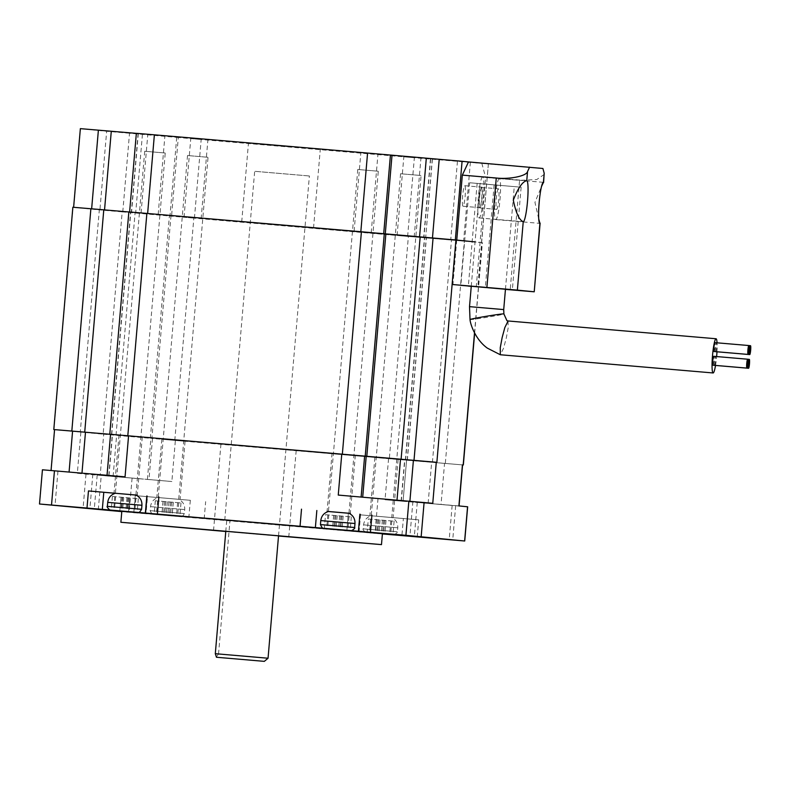 <?xml version="1.0" encoding="UTF-8"?>
<svg xmlns="http://www.w3.org/2000/svg" width="790" height="790" viewBox="0 0 790 790"><rect width="100%" height="100%" fill="white"/><g stroke="black" fill="none" stroke-linecap="round" stroke-linejoin="round"><path stroke-width="0.59" stroke-dasharray="3.95 2.96" d="M467.66 506.795L385.036 499.754L403.058 501.265L406.583 460.215L54.559 429.612L103.125 434.184L122.183 211.878L170.966 216.124L151.907 438.44L462.575 464.905L444.553 463.384L441.037 504.425L458.901 505.916M103.125 434.184L151.907 438.44M174.778 440.425L193.836 218.119L408.381 236.467L389.322 458.773M407.186 460.264L426.245 237.958L424.437 237.77L432.17 238.402L464.372 241.138L445.313 463.454M474.494 333.015L482.246 242.639L475.067 241.918M110.551 434.303L112.516 434.49L110.551 434.293M109.948 434.243L129.007 211.937L130.814 212.115L128.849 211.967M53.947 429.562L73.006 207.257L99.323 209.883L80.264 432.199M193.836 218.119L170.966 216.124M122.183 211.878L99.323 209.883M482.246 242.639L464.372 241.138M426.245 237.958L408.381 236.467M295.904 450.448L220.943 444.029L295.904 450.448M360.003 514.181L360.596 514.241L360.003 514.181M145.646 513.085L146.95 495.962L147.542 496.021L146.081 513.125M190.41 500.307L135.248 495.616L190.41 500.307M190.321 500.297L188.859 517.401L382.4 533.912M358.581 531.917L360.052 514.813L418.71 519.86L403.374 518.517L401.903 535.62M188.859 517.401L145.103 513.648L146.999 496.594M136.008 495.073L115.301 493.296M360.052 514.813L403.374 518.517M328.354 511.515L349.062 513.293M121.808 511.327L382.419 533.665M225.782 531.492L278.524 536.005M355.233 455.218L332.067 453.233L355.233 455.218M369.967 515.663L393.134 517.648L369.967 515.663M398.032 459.494L374.865 457.509L398.032 459.494M142.18 436.998L119.014 435.014L142.18 436.998M156.914 497.443L180.081 499.428L156.914 497.443M184.978 441.274L161.812 439.289L184.978 441.274M92.707 474.128L57.956 471.156L92.707 474.128M135.248 495.616L133.786 512.72L121.788 511.614M131.96 478.059L97.2 475.076L131.96 478.059M452.008 505.422L417.258 502.45L452.008 505.422M412.765 501.502L378.005 498.529L412.765 501.502M406.425 460.205L444.553 463.384M80.856 432.249L77.341 473.289L85.992 474.158L171.855 481.525L175.37 440.474M125.057 476.844L42.433 469.793M135.939 495.044L115.37 493.276L135.919 495.024L165.238 153.013L144.718 151.255L165.238 153.013M348.992 513.263L328.423 511.495L348.973 513.243L378.291 171.233L357.771 169.475L378.291 171.233M133.786 512.72L145.528 513.698M225.802 531.314L278.534 535.837M77.341 473.289L100.202 475.284L103.717 434.243M152.5 438.49L148.984 479.53L100.202 475.284M148.984 479.53L171.855 481.525M402.91 501.245L441.037 504.425M432.762 503.309L409.901 501.206M361.119 497.029L409.892 501.314M361.109 497.068L338.248 495.073M288.745 146.723L248.455 143.207L288.745 146.723M282 225.387L241.71 221.872L282 225.387M413.417 157.644L403.828 156.805L413.417 157.644M406.672 236.309L397.084 235.469L406.672 236.309M370.451 153.349L360.862 152.51L370.451 153.349M363.706 232.013L354.118 231.174L363.706 232.013M157.398 135.13L147.809 134.29L157.398 135.13M150.663 213.794L141.064 212.954L150.663 213.794M200.364 139.425L190.775 138.586L200.364 139.425M193.619 218.089L184.031 217.25L193.619 218.089M481.485 242.57L488.378 163.925L470.356 162.414L463.612 241.078L129.609 211.987L136.354 133.322M73.618 207.296L129.767 211.997M73.618 207.306L425.642 237.909L432.229 159.225L414.355 157.733L407.62 236.398M463.612 241.078L425.484 237.889M488.22 163.905L542.918 168.487M470.356 162.414L432.229 159.225M194.429 218.168L201.174 139.504L414.355 157.733M201.174 139.504L178.303 137.509L171.558 216.174M122.776 211.927L129.52 133.263L178.303 137.509M129.52 133.263L106.66 131.278L99.915 209.933M73.766 207.326L80.511 128.661L106.66 131.278M136.354 133.372L138.319 133.52L136.512 133.332M268.047 658.228L218.534 654.011L216.282 657.063M309.176 175.963L254.666 171.302L309.176 175.963M226.74 520.304L229.969 520.63L226.74 520.304L225.802 531.216M218.534 654.011L229.969 520.63M325.549 514.685L351.323 516.887L325.51 514.685L324.344 528.362M340.905 515.998L339.73 529.675M341.853 516.087L340.678 529.754M335.938 515.584L334.762 529.231M334.98 515.495L333.805 529.152M712.955 365.197A4.463 0.543 94.9 0 0 713.874 360.803A4.463 0.543 94.9 0 0 713.716 356.31M714.624 365.365A4.463 0.543 94.9 0 0 715.543 360.971A4.463 0.543 94.9 0 0 715.385 356.478A4.463 0.543 94.9 0 0 715.375 356.478A4.463 0.543 94.9 0 0 714.476 360.645A4.463 0.543 94.9 0 0 714.565 365.336M715.789 351.688A4.463 0.543 94.9 0 0 716.718 347.284A4.463 0.543 94.9 0 0 716.55 342.791L716.55 342.791A4.463 0.543 94.9 0 0 715.651 346.968A4.463 0.543 94.9 0 0 715.74 351.659M714.13 351.52A4.463 0.543 94.9 0 0 715.049 347.126A4.463 0.543 94.9 0 0 714.891 342.633M716.974 351.787A17.163 2.094 94.9 0 0 717.053 342.811M508.049 320.967L508.138 328.067L506.281 338.071L503.586 348.163L500.396 354.759M499.24 185.354L480.053 183.685L499.24 185.354M481.752 187.161A10.3 1.254 94.9 0 0 481.742 187.161A10.3 1.254 94.9 0 0 479.619 197.303A10.3 1.254 94.9 0 0 479.984 207.681A10.3 1.254 94.9 0 0 479.994 207.681A10.3 1.254 94.9 0 0 482.117 197.53A10.3 1.254 94.9 0 0 481.752 187.161L464.767 185.709A10.3 1.254 94.9 0 0 464.767 185.709A10.3 1.254 94.9 0 0 462.644 195.851A10.3 1.254 94.9 0 0 463.019 206.23L463.019 206.23A10.3 1.254 94.9 0 0 465.142 196.078A10.3 1.254 94.9 0 0 464.777 185.709M498.401 188.82L498.401 188.82A10.3 1.254 94.9 0 0 496.268 198.971A10.3 1.254 94.9 0 0 496.643 209.34L496.643 209.34A10.3 1.254 94.9 0 0 498.767 199.198A10.3 1.254 94.9 0 0 498.401 188.82L481.426 187.368A10.3 1.254 94.9 0 0 479.293 197.52A10.3 1.254 94.9 0 0 479.668 207.889L479.668 207.889A10.3 1.254 94.9 0 0 481.791 197.747A10.3 1.254 94.9 0 0 481.426 187.368M499.28 178.56A20.599 2.508 94.9 0 0 499.27 178.56A20.599 2.508 94.9 0 0 495.024 198.853A20.599 2.508 94.9 0 0 495.765 219.6L495.765 219.6A20.599 2.508 94.9 0 0 500.021 199.317A20.599 2.508 94.9 0 0 499.28 178.56L543.401 182.332M482.631 176.901A20.599 2.508 94.9 0 0 482.621 176.901A20.599 2.508 94.9 0 0 478.365 197.184A20.599 2.508 94.9 0 0 479.105 217.941A20.599 2.508 94.9 0 0 479.115 217.941A20.599 2.508 94.9 0 0 483.371 197.648A20.599 2.508 94.9 0 0 482.631 176.901L526.752 180.673M456.748 240.081L452.937 284.558L460.847 285.348L469.645 182.747L521.143 187.21L469.645 182.747M471.255 286.345L505.462 289.259M477.14 183.497L468.342 286.099L476.252 286.889L485.633 177.444L519.583 180.347L510.202 289.792M505.442 289.387L476.252 286.889M481.811 163.263L485.633 177.444M538.731 218.909L534.949 202.358L541.476 186.628M544.3 174.353L536.775 179.547L519.583 180.347M715.523 365.444A17.163 2.094 94.9 0 0 716.629 356.557M112.427 496.466L138.329 498.678L112.427 496.466M127.97 497.789L126.805 511.466M128.711 497.858L127.536 511.535M128.553 511.644L129.718 497.957L128.523 511.634M122.756 497.354L121.581 511.002M122.016 497.275L120.85 510.942M178.491 499.28L158.197 497.552L178.491 499.28M154.218 514.438L179.824 516.62L154.218 514.438M155.393 500.761L180.989 502.944L155.393 500.761M207.81 157.269L187.516 155.531L207.81 157.269M170.522 502.045L169.346 515.722M171.677 502.154L170.502 515.831M165.801 501.65L164.626 515.327M164.646 501.541L163.471 515.218M391.613 517.509L371.251 515.771L391.613 517.509M367.182 532.648L382.4 533.971L367.182 532.648M368.357 518.971L394.111 521.173L368.318 518.961L367.143 532.648M420.932 175.499L400.57 173.751L420.932 175.499M383.693 520.274L382.518 533.951M384.651 520.363L383.486 534.04M378.736 519.86L377.561 533.536M377.768 519.771L376.603 533.448M150.327 438.282L169.386 215.966M405.606 460.106L424.665 237.8M432.416 462.348L451.475 240.042M111.528 434.401L130.587 212.095M116.021 435.29L135.08 212.984M358.7 531.305L360.171 514.201M455.652 505.788L452.719 539.995M388.562 458.714L385.036 499.754M417.238 536.953L418.71 519.86M348.301 513.836L346.84 530.939M204.185 518.734L205.657 501.64M98.306 509.678L101.239 475.481M51.192 470.672L54.708 429.632M85.992 474.158L83.069 508.355M39.599 504.01L42.532 469.813M108.773 475.511L112.289 434.47M107.183 475.353L110.709 434.312M147.404 479.372L150.92 438.332M113.098 476.38L116.624 435.339M428.131 503.319L431.656 462.278M401.33 501.087L404.845 460.047M138.092 133.49L131.347 212.155M142.427 134.369L135.683 213.033M176.723 137.351L169.978 216.016M430.649 159.067L423.904 237.731M457.45 161.308L450.715 239.972M320.779 520.58L354.987 523.503M354.641 527.513L320.434 524.58M328.788 514.971L327.613 528.638M339.631 515.87L338.456 529.557M333.706 515.366L332.531 529.043M348.054 516.611L346.879 530.288M349.002 516.7L347.827 530.367M343.127 516.206L341.952 529.893M337.212 515.702L336.036 529.34M327.83 514.883L326.655 528.559M469.517 306.648L503.714 309.581M470.02 319.555A17.163 0.553 170.6 0 0 470.149 319.594A17.163 0.553 170.6 0 0 489.04 316.948A17.163 0.553 170.6 0 0 503.892 313.926M494.115 184.949L485.317 287.55M486.62 184.198L477.822 286.8M107.726 502.361L141.933 505.284M141.588 509.293L107.381 506.36M115.567 496.732L114.392 510.409M126.993 497.69L125.817 511.367M119.833 510.854L121.008 497.177L119.863 510.863M135.169 498.401L133.994 512.078M135.9 498.47L134.734 512.147M123.744 497.453L122.569 511.09M114.827 496.663L113.651 510.34M150.9 506.676L184.722 509.57L150.9 506.676M153.606 514.389L180.367 516.67L153.606 514.389M184.011 513.539L150.179 510.646L184.011 513.539M158.701 501.048L157.526 514.725M168.971 501.897L167.796 515.574M163.096 501.393L161.92 515.08M177.622 502.647L176.447 516.334M178.777 502.756L177.602 516.443M173.227 502.302L172.052 515.979M167.352 501.798L166.177 515.475M157.546 500.939L156.371 514.616M363.834 524.886L397.775 527.789L363.834 524.886M397.173 531.769L363.232 528.865L397.173 531.769M371.586 519.247L370.421 532.934M382.4 520.146L381.224 533.833M376.484 519.642L375.309 533.329M390.833 520.887L389.668 534.563M391.8 520.975L390.635 534.642M385.945 520.492L384.769 534.168M380.029 519.988L378.854 533.665M370.629 519.158L369.453 532.835M405.379 460.086L424.437 237.77M111.755 434.431L130.814 212.115M474.632 333.262L482.394 242.649M407.344 460.284L426.403 237.978M220.943 444.029L213.557 530.218M146.565 496.555L145.103 513.648M359.618 514.774L358.156 531.868M360.596 514.241L359.134 531.344M332.067 453.233L327.08 511.367M374.865 457.509L369.878 515.653M119.014 435.014L114.027 493.148M161.812 439.289L156.825 497.433M57.956 471.156L55.023 505.353M97.2 475.076L94.267 509.283M417.258 502.45L414.325 536.647M378.005 498.529L375.072 532.727M412.894 501.512L409.961 535.719M452.147 505.442L449.214 539.639M132.088 478.069L129.155 512.266M92.835 474.148L89.912 508.345M185.067 441.284L180.081 499.428M142.269 437.008L137.282 495.142M398.121 459.504L393.134 517.648M355.322 455.228L350.335 513.362M360.319 514.843L358.858 531.947M147.266 496.624L145.804 513.727M296.191 450.478L288.804 536.667M109 475.531L112.516 434.49M401.103 501.058L404.618 460.017M403.058 501.265L406.583 460.215M241.71 221.872L248.455 143.207M397.084 235.469L403.828 156.805M354.118 231.174L360.862 152.51M141.064 212.954L147.809 134.29M184.031 217.25L190.775 138.586M138.319 133.52L131.575 212.184M430.422 159.047L423.677 237.711M201.134 218.712L207.879 140.057M158.168 214.426L164.912 135.761M371.221 232.645L377.966 153.981M414.187 236.931L420.932 158.276M432.387 159.244L425.642 237.909M488.378 163.925L481.633 242.589M313.541 228.024L320.276 149.359M224.755 520.156L254.666 171.302M278.544 535.748L309.384 175.992M357.771 169.475L328.452 511.476M333.666 515.366L332.491 529.043M351.323 516.887L350.148 530.574M343.166 516.216L342.001 529.893M505.462 289.189L514.26 186.618M479.115 217.941L523.247 221.714M495.765 219.6L539.896 223.382M479.668 207.889L496.643 209.34M463.019 206.23L479.994 207.681M521.143 187.21L512.355 289.812M471.265 286.237L480.053 183.685M748.89 345.556L716.55 342.791M747.715 359.243L715.375 356.478M144.718 151.255L115.399 493.256M138.329 498.678L137.154 512.355M112.397 496.456L111.222 510.143M187.516 155.531L158.197 497.552C153.724 498.954 151.167 501.986 150.525 506.637L150.179 510.646C151.631 513.875 152.756 515.12 153.576 514.379L175.044 516.235C182.559 516.542 181.364 518.24 184.386 513.569L184.722 509.57C184.89 504.879 182.885 501.462 178.718 499.31L208.037 157.289M163.026 501.393L161.851 515.07M180.989 502.944L179.824 516.62M173.296 502.302L172.121 515.989M155.334 500.751L154.159 514.428M394.171 534.929L397.281 532.569L397.775 527.789C397.943 523.099 395.938 519.682 391.771 517.529L421.09 175.508M400.57 173.751L371.251 515.771C366.777 517.174 364.22 520.205 363.578 524.856L363.232 528.865C362.531 529.211 363.361 530.406 365.711 532.45L382.4 533.971M376.435 519.642L375.26 533.319M394.111 521.173L392.936 534.85M385.994 520.492L384.819 534.178"/><path stroke-width="1.19" d="M475.067 241.918L455.929 240.002L436.87 462.318L109.79 434.224L436.87 462.318M414.009 460.323L433.068 238.017L384.286 233.761L365.227 456.077M342.356 454.082L361.415 231.776L146.871 213.428L127.812 435.734M81.972 473.161L85.478 432.229L110.551 434.342L53.799 429.553L72.581 431.123L69.076 472.055M128.849 211.967L90.88 208.748L71.821 431.063M53.799 429.553L72.858 207.237L90.88 208.748M109.79 434.224L128.849 211.917L146.871 213.428M361.415 231.776L384.286 233.761M433.068 238.017L455.929 240.002M278.534 535.837L225.802 531.314M349.062 513.293L328.354 511.515M382.4 533.912L464.727 541.002L405.922 535.314L39.5 504L121.788 511.614M136.008 495.073L88.46 490.936L103.786 492.279L102.325 509.372M115.301 493.296L103.786 492.279M278.524 536.005L381.481 544.616L382.419 533.665L244.179 521.588L121.808 511.327L120.87 522.269L225.782 531.492M381.481 544.616L120.87 522.269M327.169 511.377L350.335 513.362L327.169 511.377M114.116 493.158L137.282 495.142L114.116 493.158M89.774 508.335L55.023 505.353L89.774 508.335M449.085 539.629L414.325 536.647L449.085 539.629M409.832 535.699L375.072 532.727L409.832 535.699M85.478 432.229L72.581 431.123M39.5 504L42.433 469.793L125.057 476.844L128.572 435.803M436.278 462.259L432.762 503.309L338.248 495.073L341.764 454.033M462.426 464.875L458.901 505.916L467.66 506.795L464.727 541.002M432.466 237.958L439.21 159.304L390.438 155.047L383.693 233.712M439.21 159.304L462.081 161.288L455.336 239.943M523.237 221.714A20.599 2.508 94.9 0 0 523.247 221.714A20.599 2.508 94.9 0 0 527.503 201.42A20.599 2.508 94.9 0 0 526.762 180.673C522.526 181.532 518.043 188.02 513.312 200.137C515.9 212.905 519.208 220.094 523.237 221.714L517.371 290.118L486.887 287.461L496.268 178.017L462.328 175.113L468.49 161.93L462.081 161.288M73.618 207.296L80.363 128.642L136.354 133.372M129.609 211.967L136.354 133.322L141.509 133.737L154.376 134.823L147.631 213.488M360.823 231.717L367.567 153.062L154.376 134.823M367.567 153.062L390.438 155.047M216.628 657.27L264.324 661.358L216.45 657.25L215.305 653.695L268.047 658.228L278.544 535.748M225.802 531.216L215.305 653.695M324.384 528.372L350.148 530.574L324.384 528.372M328.452 511.486L328.452 511.486C323.979 512.898 321.421 515.929 320.779 520.58L320.434 524.58L354.641 527.513C355.263 527.996 354.246 529.033 351.58 530.633L323.762 528.322C323.12 529.142 322.014 527.898 320.434 524.58M746.896 368.101L746.896 368.101A4.463 0.543 94.9 0 0 747.824 363.706A4.463 0.543 94.9 0 0 747.666 359.213L747.666 359.213A4.463 0.543 94.9 0 0 746.738 363.607A4.463 0.543 94.9 0 0 746.896 368.101L712.955 365.197A4.463 0.543 94.9 0 1 712.787 360.704A4.463 0.543 94.9 0 1 713.716 356.31L747.666 359.213M748.564 368.268L748.564 368.268A4.463 0.543 94.9 0 0 749.483 363.874A4.463 0.543 94.9 0 0 749.325 359.381L749.325 359.381A4.463 0.543 94.9 0 0 748.407 363.775A4.463 0.543 94.9 0 0 748.564 368.268L714.614 365.365A4.463 0.543 94.9 0 0 714.624 365.365A4.463 0.543 94.9 0 1 714.565 365.336M749.74 354.591L749.74 354.591A4.463 0.543 94.9 0 0 750.658 350.197A4.463 0.543 94.9 0 0 750.5 345.694L750.5 345.694A4.463 0.543 94.9 0 0 749.582 350.098A4.463 0.543 94.9 0 0 749.74 354.591L715.789 351.688A4.463 0.543 94.9 0 1 715.74 351.659M748.071 354.424L748.071 354.424A4.463 0.543 94.9 0 0 748.999 350.029A4.463 0.543 94.9 0 0 748.831 345.536L748.831 345.536A4.463 0.543 94.9 0 0 747.913 349.931A4.463 0.543 94.9 0 0 748.071 354.424L714.13 351.52A4.463 0.543 94.9 0 0 714.13 351.52L714.13 351.52A4.463 0.543 94.9 0 1 713.962 347.027A4.463 0.543 94.9 0 1 714.891 342.633L748.831 345.536M716.629 356.557A17.163 2.094 94.9 0 0 716.678 356.063A17.163 2.094 94.9 0 0 716.974 351.787M717.053 342.811A17.163 2.094 94.9 0 0 716.056 338.752A17.163 2.094 94.9 0 0 712.511 355.648A17.163 2.094 94.9 0 0 713.133 372.959A17.163 2.094 94.9 0 0 715.523 365.444M502.124 337.656L504.83 327.564L508.089 320.977L506.933 320.671L503.892 313.926A17.163 0.553 170.6 0 0 503.763 313.877A17.163 0.553 170.6 0 0 484.872 316.533A17.163 0.553 170.6 0 0 470.02 319.555C470.327 324.236 475.471 339.69 487.381 348.153L500.327 354.75L500.268 347.659L502.124 337.656M541.476 186.628L543.411 182.332A20.599 2.508 94.9 0 0 543.401 182.332A20.599 2.508 94.9 0 0 539.155 202.625A20.599 2.508 94.9 0 0 539.896 223.382L538.731 218.909M496.268 178.017C509.52 179.557 526.723 176.002 527.542 171.549L526.752 180.673M486.887 287.461L452.937 284.558M462.328 175.113L456.748 240.081M505.462 289.259L460.847 285.348M468.342 286.099L471.255 286.345M540.123 223.126L534.228 291.806L505.442 289.387M534.228 291.806L539.896 223.382M517.371 290.118L534.03 291.777M543.411 182.332L544.192 173.217L542.918 168.487L468.49 161.93M527.542 171.549L529.596 167.154M544.192 173.217L543.589 182.628M713.133 372.959L500.327 354.75M111.252 510.143L137.154 512.355L111.252 510.143M115.399 493.266L115.399 493.266C110.926 494.678 108.368 497.71 107.726 502.361L107.381 506.36L141.588 509.293C138.566 513.964 139.761 512.256 132.236 511.96L110.59 510.083C110.906 511.604 105.751 506.173 107.381 506.36M382.518 533.951L393.519 534.899L382.518 533.951M463.187 464.945L474.494 333.015M401.103 459.217L420.162 236.911M366.807 456.235L385.866 233.919M84.718 432.16L103.776 209.854M371.912 515.179L370.451 532.282M158.859 496.959L157.398 514.063M54.451 470.8L51.518 505.007M86.989 508.039L88.46 490.936M300.042 526.259L301.513 509.155M405.922 535.314L408.855 501.117M424.102 502.44L421.169 536.637M464.629 540.982L467.562 506.785M316.839 510.498L315.378 527.592M364.634 456.028L361.119 497.029M362.699 497.167L366.214 456.185M397.005 500.1L400.51 459.168M409.901 501.206L413.407 460.274M111.281 131.258L104.537 209.923M98.385 130.153L91.64 208.817M426.314 158.197L419.569 236.862M392.018 155.205L385.273 233.86M348.973 513.243C353.14 515.396 355.144 518.823 354.987 523.503L320.779 520.58M505.462 289.189L503.714 309.581L469.517 306.648L470.02 319.555M135.919 495.024C140.087 497.177 142.091 500.603 141.933 505.284L107.726 502.361M110.63 510.093L137.756 512.414L110.63 510.093M463.335 464.964L474.632 333.262M359.894 514.171L358.433 531.275M146.841 495.952L145.38 513.056M107.035 475.304L110.551 434.293M51.054 470.514L54.559 429.612M459.059 505.936L462.575 464.895M264.324 661.358L268.047 658.228M354.987 523.503L354.641 527.513M716.056 338.752L508.019 320.967M503.714 309.581L503.892 313.926M469.517 306.648L471.265 286.237M750.5 345.694L748.89 345.556M749.325 359.381L747.715 359.243M141.933 505.284L141.588 509.293M382.4 533.971L394.171 534.929"/></g></svg>
